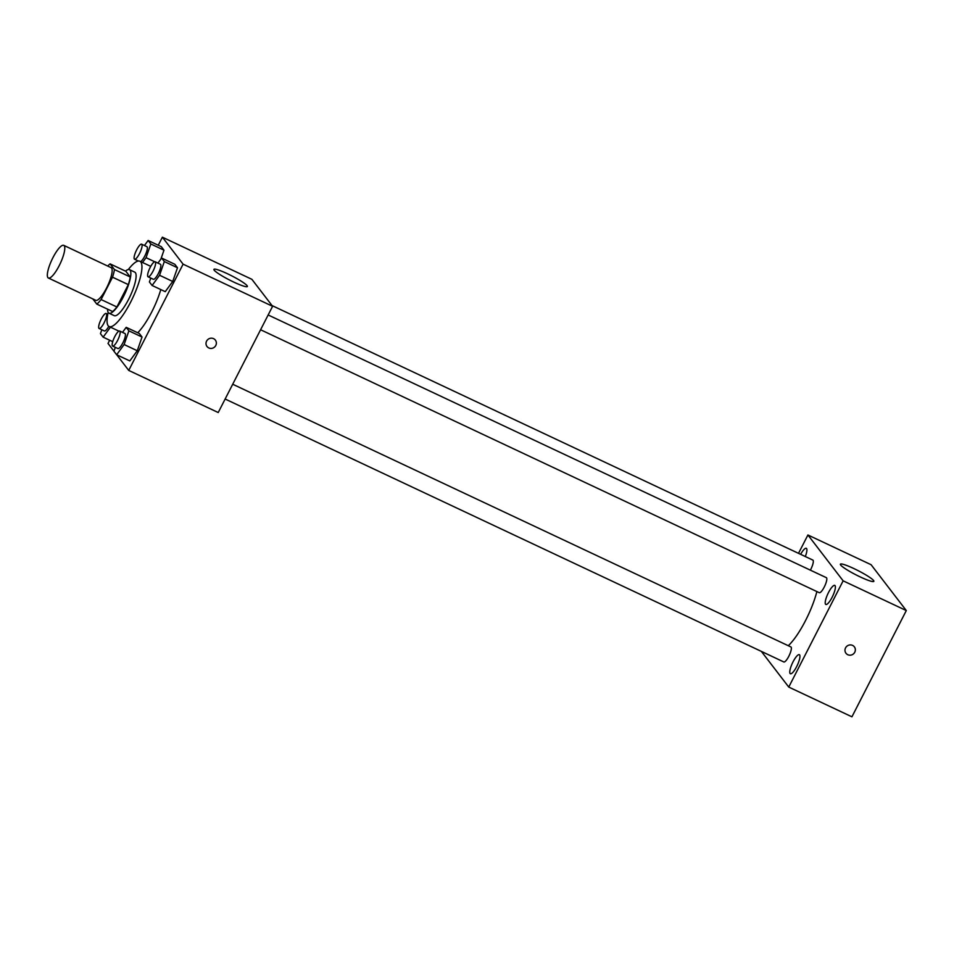 <?xml version="1.0" encoding="UTF-8"?>
<svg xmlns="http://www.w3.org/2000/svg" width="954" height="954" viewBox="0 0 954 954"><rect width="100%" height="100%" fill="white"/><g stroke="black" fill="none" stroke-linecap="round" stroke-linejoin="round"><path stroke-width="1.43" d="M59.172 265.725A18.043 4.567 115.2 0 1 48.38 278.008A18.043 4.567 115.2 0 1 51.921 259.738A18.043 4.567 115.2 0 1 63.739 245.357A18.043 4.567 115.2 0 1 59.172 265.725M63.739 245.357L111.117 267.657A18.043 4.567 115.2 0 1 106.55 288.025A18.043 4.567 115.2 0 1 95.758 300.307L48.38 278.008M110.092 263.876L125.88 271.306L130.245 276.994L114.456 269.553L110.092 263.876A23.29 5.903 115.2 0 0 107.742 266.071M92.824 298.924L96.783 304.087A23.29 5.903 115.2 0 0 101.088 299.544L112.524 277.185A23.29 5.903 115.2 0 0 114.456 269.553M101.088 299.544L116.877 306.973A23.29 5.903 115.2 0 1 112.572 311.517L96.783 304.087M116.877 306.973L128.313 284.614L112.524 277.185M130.245 276.994A23.29 5.903 115.2 0 1 128.313 284.614M107.599 309.168A24.053 6.094 -64.8 0 0 108.362 312.662A24.053 6.094 -64.8 0 0 108.983 313.186A24.053 6.094 -64.8 0 0 124.747 294.011A24.053 6.094 -64.8 0 0 129.482 269.648A24.053 6.094 -64.8 0 0 125.499 271.127M129.482 269.648L134.741 272.128A24.053 6.094 115.2 0 1 128.635 299.282A24.053 6.094 115.2 0 1 114.253 315.655L108.983 313.186M128.337 269.529A36.085 9.146 115.2 0 1 139.868 261.241A36.085 9.146 115.2 0 1 130.71 301.989A36.085 9.146 115.2 0 1 109.126 326.542A36.085 9.146 115.2 0 1 108.172 312.375M160.785 289.563A36.085 9.146 115.2 0 1 151.769 311.898A36.085 9.146 115.2 0 1 137.734 332.767M142.528 262.493L146.057 257.687L150.827 243.985L163.981 250.175L160.88 259.106L163.981 250.175L161.298 246.669L148.132 240.48L144.448 245.512M116.722 354.769L128.73 370.414L183.096 264.163L162.383 237.188L158.257 245.238M109.662 340.22L108.017 343.44L113.979 351.203M115.315 347.339L113.955 351.239L116.65 354.745L129.816 360.934L137.269 350.738L142.039 337.024L139.356 333.53L126.19 327.329L122.506 332.374M150.768 278.067L149.408 281.967L152.103 285.473L165.257 291.662L172.722 281.466L177.492 267.764L174.797 264.258L161.643 258.057L157.947 263.101M162.383 237.188L251.88 279.319L272.594 306.294L218.227 412.533L128.73 370.414M272.594 306.294L183.096 264.163M233.885 282.145A18.794 2.361 -152.9 0 1 213.911 269.374A18.794 2.361 -152.9 0 1 231.715 275.837A18.794 2.361 -152.9 0 1 247.372 286.498A18.794 2.361 -152.9 0 1 233.885 282.145M215.365 340.101A5.259 5.044 -37.5 0 1 215.795 345.467A5.259 5.044 -37.5 0 1 207.018 346.505A5.259 5.044 -37.5 0 1 208.115 339.302A5.259 5.044 -37.5 0 1 215.795 345.467A5.259 5.044 -37.5 0 1 207.006 346.505M816.874 591.563A42.107 10.673 115.2 0 1 805.581 620.47A42.107 10.673 115.2 0 1 788.278 645.715M260.585 329.75L819.283 592.696A8.3 2.099 -64.8 0 0 824.721 586.078A8.3 2.099 -64.8 0 0 826.343 577.671L268.146 314.963M232.704 384.235L790.902 646.943A8.3 2.099 115.2 0 1 788.791 656.316A8.3 2.099 115.2 0 1 783.83 661.969L225.132 399.022M272.033 305.566L812.844 560.081A8.3 2.099 115.2 0 1 810.733 569.455A8.3 2.099 115.2 0 1 810.375 570.158M761.352 651.379L788.755 687.071L843.133 580.831L807.919 534.979L798.51 553.344M796.673 666.572A10.542 2.671 -64.8 0 0 799.345 654.671A10.542 2.671 -64.8 0 0 792.44 663.066A10.542 2.671 -64.8 0 0 790.365 673.739A10.542 2.671 -64.8 0 0 796.673 666.572M832.115 597.299A10.542 2.671 -64.8 0 0 834.786 585.398A10.542 2.671 -64.8 0 0 827.881 593.793A10.542 2.671 -64.8 0 0 825.818 604.466A10.542 2.671 -64.8 0 0 832.115 597.299M805.295 556.54A10.542 2.671 -64.8 0 0 806.309 548.311A10.542 2.671 -64.8 0 0 800.621 554.334M788.755 687.071L851.934 716.812L906.3 610.56L871.085 564.708L807.919 534.979M906.3 610.56L843.133 580.831M854.331 646.848A5.259 5.044 -37.5 0 1 854.772 652.226A5.259 5.044 -37.5 0 1 845.983 653.263A5.259 5.044 -37.5 0 1 847.092 646.049A5.259 5.044 -37.5 0 1 854.772 652.226A5.259 5.044 -37.5 0 1 845.983 653.263M873.554 580.509A18.794 2.361 -152.9 0 1 873.84 581.332A18.794 2.361 -152.9 0 1 856.036 574.868A18.794 2.361 -152.9 0 1 840.379 564.208A18.794 2.361 -152.9 0 1 856.012 569.586A18.794 2.361 -152.9 0 1 873.554 580.509M152.103 285.473L159.556 275.277L164.327 261.563L161.643 258.057M155.144 261.778L160.403 264.258A8.3 2.099 115.2 0 1 158.292 273.631A8.3 2.099 115.2 0 1 153.332 279.272L148.073 276.803A8.3 2.099 115.2 0 1 149.706 268.396A8.3 2.099 115.2 0 1 155.144 261.778A8.3 2.099 115.2 0 1 153.034 271.151A8.3 2.099 115.2 0 1 148.073 276.803M165.257 291.662L172.722 281.466L159.556 275.277M172.722 281.466L177.492 267.764L164.327 261.563M177.492 267.764L174.797 264.258M137.257 260.478L136.923 261.456M150.827 243.985L148.132 240.48M141.633 244.188A8.3 2.099 115.2 0 1 139.522 253.561A8.3 2.099 115.2 0 1 134.562 259.214A8.3 2.099 115.2 0 1 136.195 250.807A8.3 2.099 115.2 0 1 141.633 244.188L146.892 246.669A8.3 2.099 115.2 0 1 144.793 256.042A8.3 2.099 115.2 0 1 140.608 261.587M154.691 261.754L146.057 257.687M163.981 250.175L161.298 246.669M116.65 354.745L124.115 344.537L128.885 330.835L126.19 327.329M119.691 331.05L124.962 333.53A8.3 2.099 115.2 0 1 122.851 342.903A8.3 2.099 115.2 0 1 117.891 348.544L112.62 346.063A8.3 2.099 115.2 0 1 114.253 337.668A8.3 2.099 115.2 0 1 119.691 331.05A8.3 2.099 115.2 0 1 117.592 340.423A8.3 2.099 115.2 0 1 112.62 346.063M129.816 360.934L137.269 350.738L124.115 344.537M137.269 350.738L142.039 337.024L128.885 330.835M142.039 337.024L139.356 333.53M101.816 329.75L100.456 333.65L103.139 337.156L110.449 327.162M108.792 326.351A8.3 2.099 115.2 0 1 104.38 330.955L99.121 328.486A8.3 2.099 115.2 0 1 100.754 320.079A8.3 2.099 115.2 0 1 106.18 313.461A8.3 2.099 115.2 0 1 104.081 322.834A8.3 2.099 115.2 0 1 99.121 328.486M112.703 341.651L103.139 337.156M150.744 266.357L139.868 261.241M118.916 331.145L109.126 326.542M138.425 261.026L134.562 259.214M107.778 314.212L106.18 313.461"/></g></svg>
